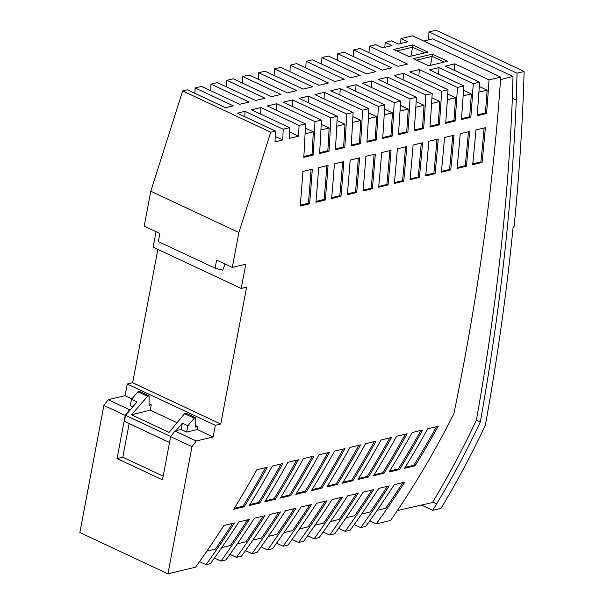 <?xml version="1.0" encoding="UTF-8"?>
<svg xmlns="http://www.w3.org/2000/svg" width="604" height="604" viewBox="0 0 604 604"><rect width="100%" height="100%" fill="white"/><g stroke="black" fill="none" stroke-linecap="round" stroke-linejoin="round"><path stroke-width="0.91" d="M237.342 543.827L245.949 541.765A582.815 330.72 115.1 0 0 263.118 516.103M371.49 87.452A1689.109 958.48 115.1 0 0 371.868 80.936L362.415 83.201L400.588 101.087A1674.681 950.296 -64.9 0 1 398.451 134.632L407.866 132.374L406.696 131.823A1689.109 958.48 115.1 0 0 408.229 109.082L400.014 111.045M384.529 109.165L392.426 112.865L384.212 114.835M432.736 510.342L440.988 508.364A525.057 297.946 -64.9 0 0 485.374 425.193A1836.387 1042.059 115.1 0 0 513.121 227.006L514.064 226.779A1837.7 1042.798 -64.9 0 0 524.136 71.476L517.047 73.175L516.269 100.143L512.351 98.309A1827.198 1036.841 -64.9 0 1 476.39 420.135L480.308 421.969A514.555 291.981 -64.9 0 1 436.684 503.842L432.736 510.342L421.479 505.065M476.39 420.135A514.555 291.981 -64.9 0 1 432.766 502.007L432.419 502.573L397.334 510.561M454.344 70.328A1809.878 1027.011 115.1 0 0 454.782 63.835L489.036 79.887L500.716 77.093A1827.462 1036.993 -64.9 0 1 453.891 413.664A517.447 293.619 -64.9 0 1 390.584 520.444L376.254 523.879A582.815 330.72 115.1 0 0 404.725 482.173L394.253 484.68A582.815 330.72 -64.9 0 1 365.79 526.386L360.724 527.602A582.815 330.72 115.1 0 0 389.187 485.895L378.723 488.402A582.815 330.72 -64.9 0 1 350.252 530.108L345.194 531.324A582.815 330.72 115.1 0 0 373.657 489.618L363.193 492.124A582.815 330.72 -64.9 0 1 334.722 533.83L329.656 535.046A582.815 330.72 115.1 0 0 358.127 493.34L347.655 495.846A582.815 330.72 -64.9 0 1 319.191 537.552L314.125 538.768A582.815 330.72 115.1 0 0 342.596 497.062L332.125 499.568A582.815 330.72 -64.9 0 1 303.661 541.275L298.595 542.49A582.815 330.72 115.1 0 0 327.058 500.784L316.594 503.291A582.815 330.72 -64.9 0 1 288.123 544.997L283.057 546.212A582.815 330.72 115.1 0 0 311.528 504.506L301.064 507.013A582.815 330.72 -64.9 0 1 272.593 548.719L267.527 549.934A582.815 330.72 115.1 0 0 295.998 508.228L285.526 510.735A582.815 330.72 -64.9 0 1 257.062 552.441L251.996 553.657A582.815 330.72 115.1 0 0 280.46 511.95L269.996 514.457A582.815 330.72 -64.9 0 1 241.524 556.163L236.458 557.379A582.815 330.72 115.1 0 0 264.929 515.673L254.465 518.179A582.815 330.72 -64.9 0 1 225.994 559.885L220.928 561.101A582.815 330.72 115.1 0 0 249.399 519.395L238.927 521.901A582.815 330.72 -64.9 0 1 210.464 563.615L206.024 564.672L199.524 561.629M454.782 63.835L445.329 66.1L479.584 82.152L473.257 83.669L438.995 67.618L429.542 69.883L463.796 85.934L457.462 87.459A1761.566 999.597 115.1 0 1 455.106 121.057L453.929 120.506A1761.566 999.597 115.1 0 0 455.582 97.727L447.375 99.698M418.874 76.074A1761.566 999.597 115.1 0 0 419.289 69.566L457.462 87.459M447.738 94.05L455.582 97.727M403.087 79.864A1737.414 985.894 115.1 0 0 403.495 73.356L394.042 75.621L432.207 93.507A1722.97 977.695 -64.9 0 1 429.95 127.082L439.365 124.824L438.187 124.273A1737.414 985.894 115.1 0 0 439.803 101.51L431.596 103.48M500.716 77.093L412.63 35.81L400.95 38.611L407.806 41.819L398.353 44.084L391.498 40.876L385.171 42.393L392.019 45.602L382.566 47.867L375.718 44.658L369.376 46.176L407.549 64.062L398.096 66.334L359.924 48.441L353.582 49.966L391.747 67.852L382.294 70.117L344.121 52.231L337.772 53.756L375.945 71.642L366.485 73.907L328.319 56.021L321.955 57.546L360.127 75.432L350.675 77.697L312.502 59.811L306.13 61.336L344.303 79.222L334.85 81.487L296.677 63.601L290.305 65.126L328.47 83.02L319.018 85.285L280.845 67.391L274.458 68.924L312.63 86.81L303.178 89.075L265.005 71.189L258.61 72.722L296.775 90.608L287.323 92.88L249.158 74.987L242.748 76.527L280.92 94.413L271.468 96.678L233.295 78.792L226.877 80.332L265.043 98.218L255.59 100.483L217.425 82.597L210.992 84.137L210.705 90.698M194.888 93.326A1495.889 848.839 115.1 0 0 195.1 87.942L201.532 86.402L239.705 104.288L249.158 102.023L210.992 84.137M195.1 87.942L233.272 105.828L225.534 107.686L187.361 89.8L182.65 90.932L150.804 191.219L144.197 226.16L159.856 233.499L158.331 241.585L215.099 268.184L216.625 260.098L232.283 267.436L238.882 232.495L270.728 132.208L182.65 90.932M270.728 132.208L275.447 131.076L237.274 113.19L245.013 111.332L283.185 129.218L289.618 127.678L251.445 109.792L260.905 107.527L260.618 114.088M276.496 110.275A1544.194 876.253 115.1 0 0 276.791 103.722L267.338 105.987L305.511 123.873L299.071 125.413L260.905 107.527M276.791 103.722L314.963 121.608L321.381 120.068L283.208 102.182L292.661 99.917L330.833 117.803L337.243 116.27L299.071 98.384L308.523 96.111L346.696 114.005L353.091 112.465L314.918 94.579L324.378 92.314L362.543 110.2L368.931 108.675L330.766 90.789L340.218 88.516L378.383 106.41L384.763 104.877L346.598 86.991L356.05 84.726L394.216 102.612L400.588 101.087M371.868 80.936L410.041 98.822L416.405 97.297L378.232 79.411L387.685 77.146L425.858 95.032L432.207 93.507M403.495 73.356L441.66 91.242L448.009 89.724L409.837 71.838L419.289 69.566M427.987 52.095L412.721 44.945L393.808 49.475L409.074 56.625L427.987 52.095M447.564 61.268L432.29 54.118L413.385 58.648L428.651 65.798L447.564 61.268M516.269 100.143A1827.198 1036.841 -64.9 0 1 480.308 421.969M416.518 60.113L432.177 56.361L432.29 54.118M430.478 65.36L432.177 56.361L444.31 62.046M412.721 44.945L412.608 47.188L424.733 52.873M396.949 50.94L412.608 47.188L410.901 56.187M423.849 41.072L432.728 38.837L512.985 76.444L500.542 79.577M517.047 73.175L428.961 31.899L436.05 30.2L524.136 71.476M513.083 227.429L514.064 226.779M428.961 31.899L428.734 39.841M400.626 43.541A1809.878 1027.011 115.1 0 0 400.95 38.611M368.961 52.676A1761.566 999.597 115.1 0 0 369.376 46.176M353.174 56.474A1737.414 985.894 115.1 0 0 353.582 49.966M337.379 60.264A1713.261 972.191 115.1 0 0 337.772 53.756M321.577 64.062A1689.109 958.48 115.1 0 0 321.955 57.546M305.767 67.859A1664.956 944.777 115.1 0 0 306.13 61.336M274.118 75.462A1616.651 917.37 115.1 0 0 274.458 68.924M258.286 79.267A1592.499 903.66 115.1 0 0 258.61 72.722M242.438 83.073A1568.346 889.956 115.1 0 0 242.748 76.527M226.583 86.885A1544.194 876.253 115.1 0 0 226.877 80.332M156.043 231.709L153.122 247.187L241.207 288.463L246.606 287.164L220.754 424.008L215.349 425.307L213.152 436.956L196.262 440.995L191.974 446.658L167.95 573.8L79.864 532.524L103.888 405.382L108.184 399.72L125.066 395.673L127.263 384.031L132.669 382.732L157.863 249.407M289.95 71.657A1640.804 931.074 115.1 0 0 290.305 65.126M384.846 47.323A1785.718 1013.308 115.1 0 0 385.171 42.393M369.769 520.837L376.254 523.879M354.231 524.559L360.724 527.602M338.701 528.281L345.194 531.324M323.17 532.003L329.656 535.046M307.64 535.725L314.125 538.768M292.102 539.447L298.595 542.49M276.572 543.17L283.057 546.212M261.041 546.892L267.527 549.934M245.503 550.614L251.996 553.657M229.973 554.336L236.458 557.379M214.443 558.066L220.928 561.101M167.95 573.8L195.553 567.186A582.815 330.72 115.1 0 0 223.918 525.503L234.39 522.989A582.815 330.72 -64.9 0 1 206.024 564.672M315.009 525.216L323.608 523.155A582.815 330.72 115.1 0 0 340.784 497.492M314.963 121.608A1544.194 876.253 115.1 0 1 313.212 155.062L312.034 154.511A1544.194 876.253 115.1 0 0 313.287 131.831L305.065 133.801M305.33 128.101L313.287 131.831M473.257 83.669A1785.718 1013.308 115.1 0 1 470.833 117.282L469.663 116.731A1785.718 1013.308 115.1 0 0 471.354 93.952L463.147 95.915M438.572 74.118A1785.718 1013.308 115.1 0 0 438.995 67.618M463.525 90.275L471.354 93.952M330.539 521.494L339.146 519.432A582.815 330.72 115.1 0 0 356.315 493.77M377.138 510.327L385.745 508.266A582.815 330.72 115.1 0 0 402.913 482.604M463.796 85.934A1771.26 1005.101 -64.9 0 1 461.418 119.539L470.833 117.282M439.365 124.824A1737.414 985.894 115.1 0 0 441.66 91.242M431.951 97.825L439.803 101.51M361.607 514.049L370.207 511.988A582.815 330.72 115.1 0 0 387.383 486.326M330.833 117.803A1568.346 889.956 115.1 0 1 329.006 151.272L327.836 150.721A1568.346 889.956 115.1 0 0 329.135 128.033L320.913 130.003M292.351 106.463A1568.346 889.956 115.1 0 0 292.661 99.917M321.185 124.311L329.135 128.033M268.41 536.382L277.01 534.321A582.815 330.72 115.1 0 0 294.186 508.659M283.94 532.66L292.547 530.599A582.815 330.72 115.1 0 0 309.716 504.936M346.696 114.005A1592.499 903.66 115.1 0 1 344.793 147.489L343.616 146.938A1592.499 903.66 115.1 0 0 344.975 124.235L336.753 126.206M308.199 102.657A1592.499 903.66 115.1 0 0 308.523 96.111M337.04 120.521L344.975 124.235M416.405 97.297A1698.825 963.999 -64.9 0 1 414.201 130.857L423.615 128.599L422.445 128.048A1713.261 972.191 115.1 0 0 424.023 105.292L415.809 107.263M387.292 83.654A1713.261 972.191 115.1 0 0 387.685 77.146M355.68 91.249A1664.956 944.777 115.1 0 0 356.05 84.726M324.038 98.852A1616.651 917.37 115.1 0 0 324.378 92.314M339.863 95.047A1640.804 931.074 115.1 0 0 340.218 88.516M378.383 106.41A1640.804 931.074 115.1 0 1 376.345 139.932L375.167 139.381A1640.804 931.074 115.1 0 0 376.617 116.655L368.395 118.626M368.712 112.948L376.617 116.655M252.88 540.104L261.479 538.043A582.815 330.72 115.1 0 0 278.655 512.381M384.763 104.877A1650.536 936.593 -64.9 0 1 382.694 138.407L392.109 136.149L390.931 135.598A1664.956 944.777 115.1 0 0 392.426 112.865M221.811 547.549L230.418 545.487A582.815 330.72 115.1 0 0 247.587 519.825M392.109 136.149A1664.956 944.777 115.1 0 0 394.216 102.612M337.243 116.27A1578.101 895.49 -64.9 0 1 335.386 149.747L344.793 147.489M353.091 112.465A1602.246 909.194 -64.9 0 1 351.166 145.964L360.573 143.707L359.395 143.156A1616.651 917.37 115.1 0 0 360.799 120.445L352.577 122.416M346.069 517.771L354.676 515.71A582.815 330.72 115.1 0 0 371.853 490.048M321.381 120.068A1553.964 881.795 -64.9 0 1 319.599 153.529L329.006 151.272M416.148 101.608L424.023 105.292M448.009 89.724A1747.115 991.398 -64.9 0 1 445.684 123.314L455.106 121.057M423.615 128.599A1713.261 972.191 115.1 0 0 425.858 95.032M299.478 528.938L308.078 526.877A582.815 330.72 115.1 0 0 325.254 501.214M368.931 108.675A1626.391 922.897 -64.9 0 1 366.93 142.182L376.345 139.932M400.346 105.383L408.229 109.082M479.584 82.152A1795.405 1018.805 -64.9 0 1 477.145 115.772L486.567 113.514L485.389 112.963A1809.878 1027.011 115.1 0 0 487.126 90.17L478.912 92.14M486.567 113.514A1809.878 1027.011 115.1 0 0 489.036 79.887M479.297 86.508L487.126 90.17M512.351 98.309L512.985 76.444M305.511 123.873A1529.819 868.091 -64.9 0 1 303.804 157.312L313.212 155.062M360.573 143.707A1616.651 917.37 115.1 0 0 362.543 110.2M352.879 116.731L360.799 120.445M407.866 132.374A1689.109 958.48 115.1 0 0 410.041 98.822M289.618 127.678A1505.666 854.388 -64.9 0 1 289.165 138.444L298.61 136.179L299.071 125.413M275.447 131.076A1484.141 842.172 -64.9 0 1 275.016 141.834L282.74 139.985A1495.889 848.839 115.1 0 0 283.185 129.218M241.207 288.463L245.79 264.197L232.283 267.436M303.45 458.579A582.815 330.72 -64.9 0 1 280.316 498.089L290.788 495.574A582.815 330.72 115.1 0 0 313.921 456.073L303.45 458.579M272.389 466.024A582.815 330.72 -64.9 0 1 249.256 505.533L259.72 503.019A582.815 330.72 115.1 0 0 282.853 463.517L272.389 466.024M381.116 439.969A582.815 330.72 -64.9 0 1 357.983 479.47L368.448 476.964A582.815 330.72 115.1 0 0 391.581 437.462L381.116 439.969M256.851 469.746L267.323 467.239A582.815 330.72 115.1 0 1 244.19 506.741L233.725 509.255A582.815 330.72 -64.9 0 0 256.851 469.746M415.046 465.797L404.582 468.304A582.815 330.72 -64.9 0 0 427.715 428.802L438.179 426.296A582.815 330.72 115.1 0 1 415.046 465.797L413.876 465.246A582.815 330.72 115.1 0 0 436.473 426.703M275.258 499.297L264.786 501.811A582.815 330.72 -64.9 0 0 287.919 462.302L298.391 459.795A582.815 330.72 115.1 0 1 275.258 499.297L274.08 498.745A582.815 330.72 115.1 0 0 296.677 460.203M396.647 436.247A582.815 330.72 -64.9 0 1 373.514 475.748L383.985 473.242A582.815 330.72 115.1 0 0 407.119 433.74L396.647 436.247M321.849 488.13L311.385 490.644A582.815 330.72 -64.9 0 0 334.518 451.135L344.982 448.629A582.815 330.72 115.1 0 1 321.849 488.13L320.679 487.579A582.815 330.72 115.1 0 0 343.276 449.036M306.319 491.852L295.854 494.366A582.815 330.72 -64.9 0 0 318.988 454.857L329.452 452.351A582.815 330.72 115.1 0 1 306.319 491.852L305.148 491.301A582.815 330.72 115.1 0 0 327.745 452.758M352.917 480.686L342.453 483.192A582.815 330.72 -64.9 0 0 365.586 443.691L376.05 441.184A582.815 330.72 115.1 0 1 352.917 480.686L351.747 480.135A582.815 330.72 115.1 0 0 374.344 441.592M412.185 432.524A582.815 330.72 -64.9 0 1 389.051 472.026L399.516 469.519A582.815 330.72 115.1 0 0 422.649 430.018L412.185 432.524M350.048 447.413A582.815 330.72 -64.9 0 1 326.915 486.915L337.387 484.408A582.815 330.72 115.1 0 0 360.52 444.906L350.048 447.413M403.729 181.223L394.352 183.473A1674.658 950.281 -64.9 0 0 397.372 148.788L406.786 146.53A1689.109 958.48 115.1 0 1 403.729 181.223L402.558 180.672A1689.109 958.48 115.1 0 0 405.541 146.832M318.648 167.655A1553.933 881.78 -64.9 0 1 315.922 202.264L325.292 200.022A1568.346 889.956 115.1 0 0 328.055 165.398L318.648 167.655M435.076 173.71L425.692 175.96A1722.948 977.687 -64.9 0 0 428.817 141.253L438.232 138.995A1737.414 985.894 115.1 0 1 435.076 173.71L433.899 173.159A1737.414 985.894 115.1 0 0 436.986 139.29M365.903 156.33A1626.368 922.882 -64.9 0 1 362.989 190.985L372.366 188.742A1640.804 931.074 115.1 0 0 375.311 154.073L365.903 156.33M309.588 203.782L300.226 206.032A1529.789 868.076 -64.9 0 0 302.883 171.43L312.291 169.18A1544.194 876.253 115.1 0 1 309.588 203.782L308.418 203.231A1544.194 876.253 115.1 0 0 311.06 169.475M460.24 133.718A1771.245 1005.086 -64.9 0 1 457.017 168.456L466.409 166.206A1785.718 1013.308 115.1 0 0 469.663 131.461L460.24 133.718M450.743 169.958L441.358 172.208A1747.093 991.383 -64.9 0 0 444.536 137.486L453.951 135.228A1761.566 999.597 115.1 0 1 450.743 169.958L449.565 169.407A1761.566 999.597 115.1 0 0 452.706 135.53M475.952 129.958A1795.39 1018.789 -64.9 0 1 472.675 164.703L482.067 162.453A1809.878 1027.011 115.1 0 0 485.367 127.701L475.952 129.958M350.154 160.105A1602.223 909.179 -64.9 0 1 347.308 194.745L356.685 192.495A1616.651 917.37 115.1 0 0 359.569 157.848L350.154 160.105M388.055 184.983L378.67 187.225A1650.513 936.577 -64.9 0 0 381.637 152.555L391.052 150.305A1664.956 944.777 115.1 0 1 388.055 184.983L386.877 184.431A1664.956 944.777 115.1 0 0 389.814 150.6M340.988 196.262L331.619 198.505A1578.078 895.475 -64.9 0 0 334.405 163.88L343.819 161.623A1592.499 903.66 115.1 0 1 340.988 196.262L339.818 195.711A1592.499 903.66 115.1 0 0 342.581 161.917M419.402 177.47L410.018 179.713A1698.803 963.984 -64.9 0 0 413.098 145.02L422.513 142.763A1713.261 972.191 115.1 0 1 419.402 177.47L418.232 176.919A1713.261 972.191 115.1 0 0 421.267 143.057M163.178 476.118L122.801 457.198L117.063 458.572L162.476 479.848L170.638 436.662L191.974 446.658M117.063 458.572L125.224 415.378L129.52 409.723L108.184 399.72M103.888 405.382L125.224 415.378M150.804 191.219L238.882 232.495M220.754 424.008L132.669 382.732M215.349 425.307L127.263 384.031M196.262 440.995L174.926 430.999L170.638 436.662M186.659 432.071L181.177 429.504L175.945 430.758L182.37 423.2L187.852 425.767L186.659 432.071L197.297 429.519L197.84 426.613L195.651 427.134L195.794 417.84L194.277 418.202L187.852 425.767M170.743 436.518L125.557 415.341L136.957 401.917L131.476 399.35L137.901 391.785L147.58 396.315L131.506 414.812L169.044 432.404L184.597 413.664L194.277 418.202M181.177 429.504L182.37 423.2M175.945 430.758L174.926 430.999M213.152 436.956L197.297 429.519M125.066 395.673L131.883 398.866M131.506 414.812L150.245 410.146L151.257 404.778L149.037 403.736M150.245 410.146L177.078 422.717M197.84 426.613L195.673 425.594M132.782 406.824L130.283 405.654L131.476 399.35M130.532 409.474L129.52 409.723M122.801 457.198L129.15 423.585M169.528 442.506L124.416 421.365L125.557 415.341M195.794 417.84L186.085 413.287L184.597 413.664M137.901 391.785L139.418 391.422L149.128 395.967L147.58 396.315M149.128 395.967L149.014 405.284L151.257 404.778M225.035 264.039L222.77 270.207L215.099 268.184M206.862 551.135L215.469 549.074A582.815 330.72 115.1 0 0 232.578 523.426M275.235 136.466L282.74 139.985M244.801 116.715A1495.889 848.839 115.1 0 0 245.013 111.332M289.444 131.891L298.61 136.179M311.989 489.663L320.679 487.579M399.516 469.519L398.338 468.968A582.815 330.72 115.1 0 0 420.943 430.425M343.049 482.219L351.747 480.135M389.648 471.052L398.338 468.968M296.451 493.385L305.148 491.301M337.387 484.408L336.209 483.857A582.815 330.72 115.1 0 0 358.806 445.314M327.519 485.941L336.209 483.857M280.92 497.107L289.61 495.023A582.815 330.72 115.1 0 0 312.215 456.481M290.788 495.574L289.61 495.023M249.852 504.551L258.55 502.468A582.815 330.72 115.1 0 0 281.147 463.925M259.72 503.019L258.55 502.468M358.587 478.496L367.277 476.413A582.815 330.72 115.1 0 0 389.874 437.87M368.448 476.964L367.277 476.413M234.322 508.274L243.012 506.197A582.815 330.72 115.1 0 0 265.617 467.647M244.19 506.741L243.012 506.197M405.186 467.33L413.876 465.246M265.39 500.829L274.08 498.745M374.118 474.774L382.808 472.69A582.815 330.72 115.1 0 0 405.405 434.148M383.985 473.242L382.808 472.69M410.101 178.867L418.232 176.919M303.857 156.466L312.034 154.511M482.067 162.453L480.89 161.902A1809.878 1027.011 115.1 0 0 484.121 127.995M472.758 163.85L480.89 161.902M319.652 152.684L327.836 150.721M335.439 148.901L343.616 146.938M331.694 197.651L339.818 195.711M351.218 145.119L359.395 143.156M366.99 141.336L375.167 139.381M378.753 186.379L386.877 184.431M382.755 137.561L390.931 135.598M398.512 133.786L406.696 131.823M347.383 193.892L355.507 191.951A1616.651 917.37 115.1 0 0 358.331 158.142M414.269 130.011L422.445 128.048M430.01 126.236L438.187 124.273M356.685 192.495L355.507 191.951M445.752 122.461L453.929 120.506M461.486 118.694L469.663 116.731M477.213 114.926L485.389 112.963M394.427 182.619L402.558 180.672M315.998 201.419L324.122 199.471A1568.346 889.956 115.1 0 0 326.824 165.692M325.292 200.022L324.122 199.471M425.775 175.107L433.899 173.159M363.072 190.139L371.196 188.191A1640.804 931.074 115.1 0 0 374.072 154.375M372.366 188.742L371.196 188.191M300.294 205.179L308.418 203.231M457.1 167.602L465.231 165.655A1785.718 1013.308 115.1 0 0 468.417 131.763M466.409 166.206L465.231 165.655M441.441 171.355L449.565 169.407M432.766 502.007L436.684 503.842"/></g></svg>
